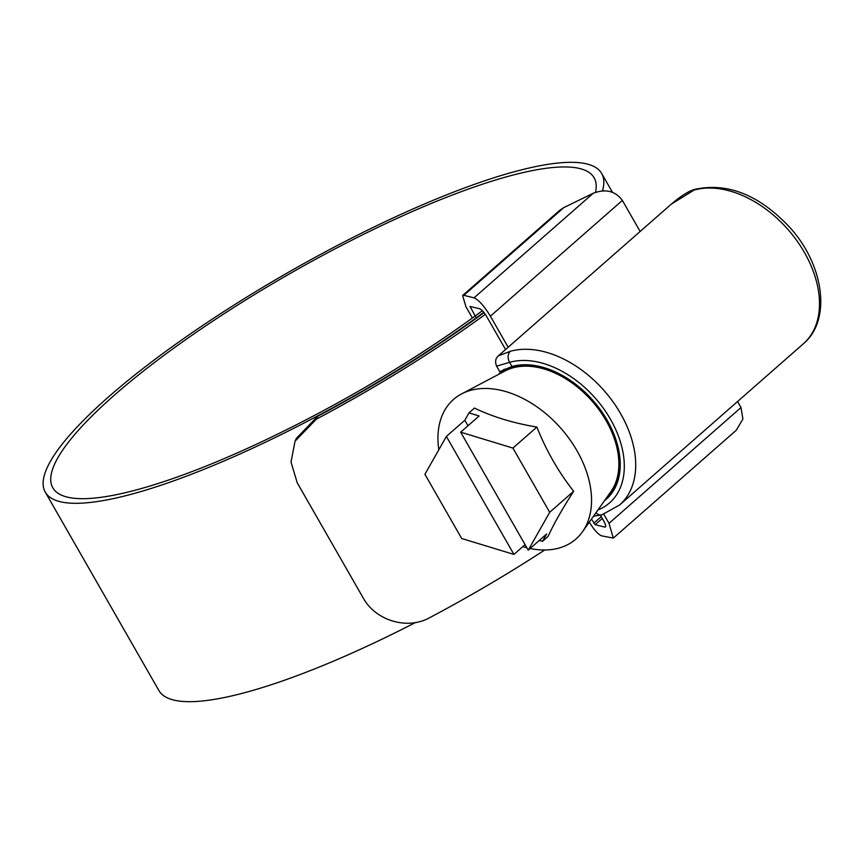 <?xml version="1.0" encoding="UTF-8"?>
<svg xmlns="http://www.w3.org/2000/svg" width="864" height="864" viewBox="0 0 864 864"><rect width="100%" height="100%" fill="white"/><g stroke="black" fill="none" stroke-linecap="round" stroke-linejoin="round"><path stroke-width="1.3" d="M604.53 500.645A82.901 55.069 -131.3 0 0 606.312 499.176A82.901 55.069 -131.3 0 0 600.89 410.465A82.901 55.069 -131.3 0 0 511.985 366.498L500.807 371.174L500.44 372.6M694.062 190.091L671.274 204.163L498.355 355.86L510.278 351.313A96.034 63.796 48.7 0 1 613.289 402.214A96.034 63.796 48.7 0 1 619.585 505.008L803.358 343.786A96.034 63.796 -131.3 0 0 797.072 240.991A96.034 63.796 -131.3 0 0 694.062 190.091A8.208 5.854 -105.9 0 1 695.747 189.162L695.747 189.162C728.179 182.52 759.456 195.188 789.577 227.156C823.943 264.654 831.913 320.004 803.358 343.786M600.48 515.246L603.677 520.83C605.902 524.977 606.28 527.062 604.822 527.083L595.177 524.707L591.462 519.091M476.215 317.844L470.048 306.472M589.27 522.061C593.914 529.686 598.007 534.276 601.538 535.831L613.332 538.099L609.012 523.336L740.999 407.549L737.543 401.522M740.999 407.549L742.9 419.04L736.258 430.261L613.332 538.099M563.836 207.576L559.861 210.211L462.629 295.51L463.806 295.326L563.836 207.576L593.222 193.266C605.642 188.579 615.362 190.955 622.372 200.416L490.385 316.192C484.186 306.029 478.732 299.905 474.023 297.842L463.806 295.326M640.148 231.466L622.372 200.416M605.48 526.975L604.822 527.083L605.729 526.284M505.57 349.531L486.637 316.472C484.056 312.228 481.788 309.679 479.822 308.815L470.178 306.45M508.172 347.252L490.385 316.192M472.403 318.006L465.858 306.58L462.629 295.51M609.012 523.336L603.785 514.21M597.931 509.954A87.826 58.342 -131.3 0 0 609.304 417.29A87.826 58.342 -131.3 0 0 509.598 362.329L496.616 366.152L500.18 372.384M504.403 369.112L498.128 374.62A82.08 54.529 48.7 0 1 511.834 367.351A82.08 54.529 48.7 0 1 599.789 409.871A82.08 54.529 48.7 0 1 606.409 497.988M530.14 548.5A92.837 61.668 -131.3 0 0 559.775 547.841A92.837 61.668 -131.3 0 0 582.476 531.781A92.837 61.668 -131.3 0 0 565.24 433.49A92.837 61.668 -131.3 0 0 469.724 390.604A92.837 61.668 -131.3 0 0 461.549 393.93A92.837 61.668 -131.3 0 0 438.826 449.744M522.817 546.631A92.837 61.668 -131.3 0 0 526.867 547.754M582.476 531.781L610.924 491.605A81.259 53.978 -131.3 0 0 595.836 405.583A81.259 53.978 -131.3 0 0 512.233 368.042A81.259 53.978 -131.3 0 0 505.073 370.948L461.549 393.93M460.674 432.173L528.239 550.163L549.698 512.298L512.924 448.081L460.674 432.173L479.12 415.994L468.979 412.906L474.498 408.067C492.556 416.804 513.356 423.133 536.879 427.064L512.924 448.081M528.239 550.163L546.685 533.974L542.527 541.328L548.035 536.49C553.846 523.822 562.378 508.745 573.653 491.27C558.533 472.036 546.275 450.63 536.879 427.064M549.698 512.298L573.653 491.27M468.979 412.906L464.821 420.25L446.375 436.439L424.915 474.304L461.689 538.51L513.94 554.418L525.085 544.644M446.375 436.439L513.94 554.418M539.395 540.367L542.527 541.328M464.821 420.25L467.975 425.768M482.393 310.694A311.893 68.04 150.2 0 1 148.23 486.551A311.893 68.04 150.2 0 1 52.823 487.814A311.893 68.04 150.2 0 1 193.028 334.541A311.893 68.04 150.2 0 1 498.722 179.075A311.893 68.04 150.2 0 1 594.13 177.811A311.893 68.04 150.2 0 1 595.523 192.283M483.808 312.304A320.598 69.941 150.2 0 1 143.338 490.838A320.598 69.941 150.2 0 1 45.274 492.134A320.598 69.941 150.2 0 1 189.389 334.595A320.598 69.941 150.2 0 1 503.615 174.787A320.598 69.941 150.2 0 1 601.679 173.48A320.598 69.941 150.2 0 1 602.78 189.745L602.51 190.793M415.508 622.512A320.598 69.941 150.2 0 1 256.954 689.213A320.598 69.941 150.2 0 1 158.89 690.52L45.274 492.134M485.309 314.334A330.934 72.187 150.2 0 1 316.3 419.191L295.034 441.212L291.017 462.035L297.205 482.749L363.053 597.715C375.257 620.341 407.063 630.482 429.916 617.566A330.934 72.187 150.2 0 0 544.741 550.001M594.097 516.208A330.934 72.187 150.2 0 1 592.877 517.082M484.056 312.617A322.24 70.297 150.2 0 1 317.628 416.308L316.3 419.191M295.024 441.212L296.352 438.361L317.628 416.308M593.806 523.174L601.279 516.629M595.177 524.707L602.316 518.443M470.405 307.703L471.463 306.763M510.278 351.313A8.208 5.854 74.1 0 0 509.598 362.329L511.985 366.498M474.023 297.842L593.222 193.266M619.585 505.008L601.841 514.858A8.208 5.886 -107.3 0 1 595.976 512.719M603.353 190.75L602.78 189.745M496.616 366.152C494.143 360.31 497.243 356.94 496.908 357.502L498.355 355.86M601.841 514.858L593.503 516.218M695.747 189.162C689.634 190.447 681.469 195.448 671.274 204.163M611.582 493.463L606.388 498.02M612.382 192.186L601.679 173.48"/></g></svg>
